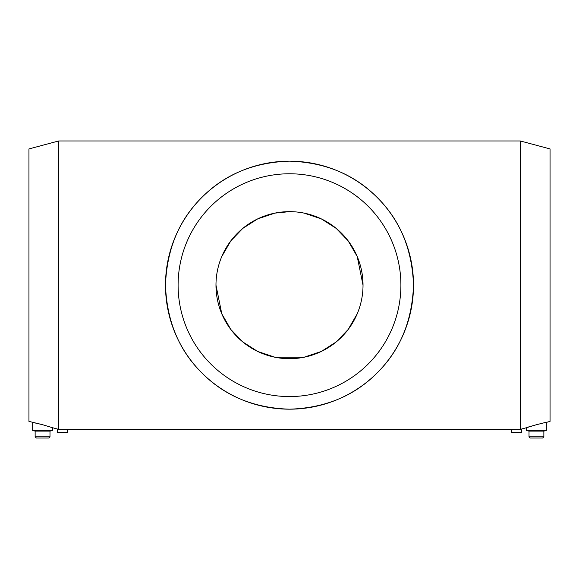<?xml version="1.0" encoding="UTF-8"?>
<svg xmlns="http://www.w3.org/2000/svg" width="579" height="579" viewBox="0 0 579 579"><rect width="100%" height="100%" fill="white"/><g stroke="black" fill="none" stroke-linecap="round" stroke-linejoin="round"><path stroke-width="0.87" d="M536.624 424.646L526.535 427.7L526.535 430.45L529.011 431.116L529.011 436.798L530.248 438.035L542.624 438.035L543.862 436.798L543.862 431.116L546.337 430.45L546.337 422.395L550.05 421.396L550.05 148.933L520.311 140.965L520.311 429.329C521.99 428.93 521.99 428.93 520.311 429.329L511.677 429.365L520.311 429.329M400.9 285.165A111.4 111.4 0 0 0 289.5 173.772A111.4 111.4 0 0 0 178.1 285.165A111.4 111.4 0 0 0 289.5 396.564A111.4 111.4 0 0 0 400.9 285.165M413.515 285.165A124.015 124.015 0 0 0 289.5 161.157A124.015 124.015 0 0 0 165.485 285.165C166.832 249.303 178.94 220.078 201.81 197.475C224.638 174.409 253.87 162.301 289.5 161.157C325.13 162.301 354.362 174.409 377.19 197.475C400.06 220.078 412.168 249.303 413.515 285.165C412.168 321.027 400.06 350.259 377.19 372.854C354.362 395.927 325.13 408.036 289.5 409.179C253.87 408.036 224.638 395.927 201.81 372.854C178.94 350.259 166.832 321.027 165.485 285.165A124.015 124.015 0 0 0 289.5 409.179A124.015 124.015 0 0 0 413.515 285.165M58.689 429.329L67.323 429.365L58.689 429.329C57.01 428.93 57.01 428.93 58.689 429.329L67.323 429.365L58.689 429.329L58.689 140.965L28.95 148.933L28.95 421.396L42.376 424.646L32.663 422.395L32.663 430.45L35.138 431.116L35.138 436.798L36.376 438.035L48.752 438.035L49.989 436.798L49.989 431.116L52.465 430.45L52.465 427.7L57.415 429.025L57.415 432.462L67.323 432.462L67.323 429.365L511.677 429.365L511.677 432.462L521.585 432.462L521.585 429.025L526.535 427.7C526.036 427.461 546.706 421.903 546.337 422.395M289.5 211.646L274.88 213.115L257.655 218.898L242.753 228.423L230.855 240.821L221.786 256.533M363.026 285.165A73.526 73.526 0 0 1 289.5 358.691A73.526 73.526 0 0 1 215.974 285.165A73.526 73.526 0 0 1 289.5 211.646A73.526 73.526 0 0 1 363.026 285.165L357.221 256.533L348.145 240.821L336.247 228.423L321.345 218.898L304.12 213.115M215.974 285.165L221.779 313.796M221.786 313.804L230.855 329.516L242.753 341.914L257.655 351.439L274.88 357.221L304.12 357.221L321.345 351.439L336.247 341.914L348.145 329.516L357.214 313.804M42.376 424.646L52.465 427.7M52.465 430.45L32.663 430.45M49.989 431.116L35.138 431.116M49.989 436.798L35.138 436.798M546.337 430.45L526.535 430.45M543.862 431.116L529.011 431.116M543.862 436.798L529.011 436.798M58.689 140.965L520.311 140.965"/></g></svg>
